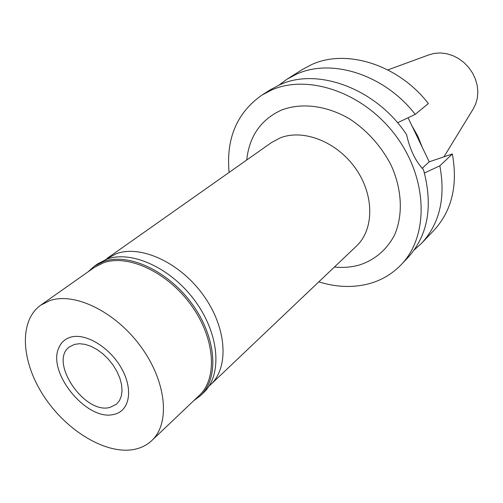 <?xml version="1.0" encoding="UTF-8"?>
<svg xmlns="http://www.w3.org/2000/svg" width="503" height="503" viewBox="0 0 503 503"><rect width="100%" height="100%" fill="white"/><g stroke="black" fill="none" stroke-linecap="round" stroke-linejoin="round"><path stroke-width="0.75" d="M105.385 259.705L116.268 253.701C140.991 244.647 180.118 262.597 203.419 295.299C226.916 327.881 229.267 367.467 210.682 384.6L209.028 386.078M210.682 384.6L356.357 246.174C374.182 229.62 374.502 195.239 355.652 168.536C336.972 141.72 303.158 128.573 280.045 137.967L271.419 142.607L107.152 258.372M334.445 266.999C343.103 267.892 351.377 267.244 359.268 265.05C374.553 260.045 386.191 250.287 394.182 235.781C403.305 215.781 402.293 189.291 390.774 164.5C380.89 145.826 367.297 130.717 349.994 119.161C326.919 105.46 301.467 102.379 281.46 110.082C260.894 119.557 249.312 136.206 246.709 160.023M229.091 172.441C225.973 138.539 236.894 112.773 261.862 95.142L271.425 90.094C308.389 73.501 364.285 92.741 396.163 136.256C428.305 179.59 428.852 236.492 401.029 264.842C392.032 274.129 381.255 280.454 368.693 283.824C352.741 287.905 336.117 287.244 318.82 281.85M401.029 264.842L407.87 257.674C428.053 235.385 433.265 206.067 423.501 169.718C415.547 161.3 409.914 149.617 406.606 134.672C376.345 88.578 317.456 67.037 279.75 84.812L270.23 89.842L261.862 95.142M452.348 153.975L439.855 165.827C445.759 197.792 439.666 223.615 421.589 243.282L433.932 230.343C451.857 210.839 458 185.381 452.348 153.975L429.222 161.803L408.071 117.771M415.22 114.376L428.355 103.536C398.263 64.491 346.114 48.451 311.476 64.667L302.133 69.634L287.024 79.204L296.456 74.205C331.42 57.889 384.443 74.469 415.22 114.376L397.559 122.757M429.222 161.803L422.124 168.367M439.855 165.827L424.45 172.982M421.589 243.282L414.214 249.966M279.027 85.126L287.024 79.204M422.294 147.373L417.886 136.238L411.85 125.637M443.96 156.817L472.977 109.352L475.687 104.052L477.334 98.167L477.85 91.904L477.209 85.479L475.417 79.109L472.543 73.029L468.677 67.446L463.961 62.561L458.56 58.555L452.662 55.55L446.488 53.664L440.244 52.941L434.152 53.406L428.424 55.028L387.844 69.917M74.532 344.379L69.546 346.856C48.376 361.198 84.353 414.749 109.95 407.417L116.545 404.161L119.494 400.589L121.355 395.987L122.047 390.529L121.519 384.443L119.789 377.979L116.916 371.409L113.024 365.008L108.271 359.067L102.864 353.829L97.035 349.522L91.037 346.322L85.12 344.36L79.543 343.712L74.532 344.379M113.873 414.403L113.54 414.472C86.925 421.351 46.892 372.534 58.851 347.787C61.115 342.417 65 338.896 70.502 337.211C85.51 332.558 109.994 347.366 121.695 368.699C133.622 389.982 129.472 411.335 113.873 414.403C129.472 411.335 133.622 389.982 121.695 368.699C109.994 347.366 85.51 332.558 70.502 337.211C65 338.896 61.115 342.417 58.851 347.787C46.892 372.534 86.925 421.351 113.54 414.472L113.873 414.403M88.1 271.796L94.312 266.232L103.499 261.547C128.561 252.431 168.518 270.96 192.473 304.485C216.623 337.897 219.251 378.313 200.458 395.654L193.781 400.658M151.793 440.559L199.207 395.509C217.799 378.375 215.196 338.418 191.329 305.365C167.65 272.205 128.139 253.845 103.348 262.836L94.212 267.489L40.756 305.164L49.923 300.587C74.934 291.922 115.967 312.03 141.205 347.108C166.638 382.073 170.366 423.501 151.793 440.559C146.807 445.23 140.746 448.223 133.609 449.525C105.347 454.586 65.994 430.392 43.648 395.88C21.095 361.475 18.655 320.845 40.756 305.164M200.458 395.654L203.508 392.755C222.301 375.408 219.736 335.092 195.692 301.806C171.837 268.407 131.981 249.991 106.938 259.12L97.758 263.811L94.312 266.232"/></g></svg>
